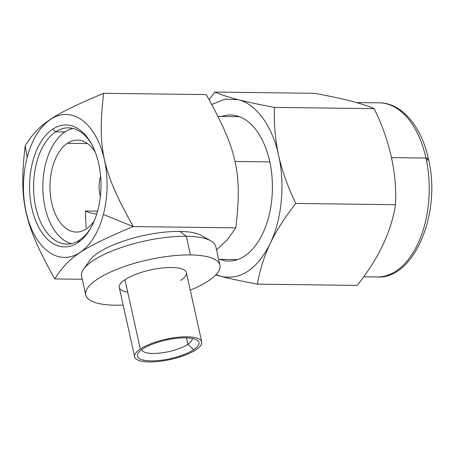 <?xml version="1.0" encoding="UTF-8"?>
<svg xmlns="http://www.w3.org/2000/svg" width="454" height="454" viewBox="0 0 454 454"><rect width="100%" height="100%" fill="white"/><g stroke="black" fill="none" stroke-linecap="round" stroke-linejoin="round"><path stroke-width="0.68" d="M85.403 210.991L97.582 211.144L85.403 210.991A53.839 16.265 167.5 0 0 96.742 214.016A53.839 16.265 -12.5 0 1 85.403 210.991L86.107 227.868M87.446 143.555L67.402 143.305A45.968 26.905 -89.3 0 0 50.36 194.471A45.968 26.905 -89.3 0 0 76.3 232.045A45.968 26.905 -89.3 0 0 86.368 228.861A45.968 26.905 -89.3 0 0 94.375 220.587A45.968 26.905 -89.3 0 1 86.368 228.861A45.968 26.905 -89.3 0 1 51.699 202.893A45.968 26.905 -89.3 0 1 67.402 143.305L87.446 143.555M216.53 249.859L227.187 239.899L235.813 227.863L133.221 226.563C82.151 247.958 68.503 257.066 54.769 278.932L82.248 279.278L54.769 278.932C23.903 223.646 18.756 200.469 25.225 145.66C38.965 123.794 52.602 114.686 103.677 93.297C97.213 148.106 102.343 171.283 133.221 226.563L235.813 227.863C242.277 173.053 237.136 149.877 206.269 94.597L103.677 93.297C97.213 148.106 102.343 171.283 133.221 226.563L103.381 214.481A71.454 41.825 -89.3 0 0 82.532 120.435A71.454 41.825 -89.3 0 0 27.172 157.39L25.225 145.66L27.172 157.39A71.454 41.825 -89.3 0 0 48.016 251.437A71.454 41.825 -89.3 0 0 103.381 214.481A71.454 41.825 -89.3 0 0 82.532 120.435A71.454 41.825 -89.3 0 0 27.172 157.39A71.454 41.825 -89.3 0 0 48.016 251.437A71.454 41.825 -89.3 0 0 103.381 214.481L133.221 226.563C82.151 247.958 68.503 257.066 54.769 278.932C23.903 223.646 18.756 200.469 25.225 145.66C38.965 123.794 52.602 114.686 103.677 93.297L206.269 94.597C237.136 149.877 242.277 173.053 235.813 227.863L227.187 239.899L216.53 249.859M77.861 242.708A61.001 35.707 90.7 0 1 31.854 208.244A61.001 35.707 90.7 0 1 52.687 129.163A61.001 35.707 90.7 0 1 98.694 163.627A61.001 35.707 90.7 0 1 77.861 242.708L79.592 240.07A58.135 34.027 90.7 0 1 35.747 207.228A58.135 34.027 90.7 0 1 55.604 131.859L52.687 129.163A61.001 35.707 -89.3 0 0 31.854 208.244A61.001 35.707 -89.3 0 0 77.861 242.708A61.001 35.707 -89.3 0 0 90.516 228.47A61.001 35.707 -89.3 0 0 91.583 144.054A61.001 35.707 -89.3 0 0 52.687 129.163L55.604 131.859A58.135 34.027 90.7 0 1 92.128 145.076A58.135 34.027 -89.3 0 0 68.333 127.835A58.135 34.027 -89.3 0 0 55.604 131.859L64.888 131.978A58.135 34.027 90.7 0 1 72.969 128.437A58.135 34.027 90.7 0 0 64.888 131.978L55.604 131.859A58.135 34.027 -89.3 0 0 34.05 196.571A58.135 34.027 -89.3 0 0 66.863 244.099A58.135 34.027 -89.3 0 0 79.592 240.07L77.861 242.708M91.084 227.465A58.135 34.027 90.7 0 1 79.592 240.07A58.135 34.027 -89.3 0 0 91.084 227.465M71.511 243.611A58.135 34.027 90.7 0 1 43.022 192.757A58.135 34.027 90.7 0 1 64.888 131.978A58.135 34.027 90.7 0 0 43.022 192.757A58.135 34.027 90.7 0 0 71.511 243.611M95.238 152.033A45.968 26.905 -89.3 0 0 67.402 143.305A45.968 26.905 -89.3 0 1 77.464 140.121A45.968 26.905 -89.3 0 1 95.238 152.033M269.801 161.902L234.934 161.459L269.801 161.902M134.639 356.81L119.271 287.507A34.368 10.385 -12.5 0 1 124.963 279.715L140.326 349.018A34.368 10.385 -12.5 0 1 187.014 336.8A34.368 10.385 -12.5 0 1 196.049 349.722A34.368 10.385 -12.5 0 1 149.36 361.934A34.368 10.385 -12.5 0 1 140.326 349.018L124.963 279.715A34.368 10.385 -12.5 0 1 161.59 268.07A34.368 10.385 -12.5 0 1 186.378 272.633L201.741 341.93A34.368 10.385 167.5 0 0 176.952 337.367A34.368 10.385 167.5 0 0 140.326 349.018A34.368 10.385 167.5 0 0 134.639 356.81A34.368 10.385 167.5 0 0 159.422 361.373A34.368 10.385 167.5 0 0 196.049 349.722A34.368 10.385 167.5 0 0 201.741 341.93M193.727 349.694A31.502 9.517 167.5 0 0 185.448 337.85A31.502 9.517 167.5 0 0 142.647 349.047A31.502 9.517 167.5 0 0 150.932 360.89A31.502 9.517 167.5 0 0 193.727 349.694A31.502 9.517 167.5 0 0 196.707 339.955A31.502 9.517 167.5 0 0 171.34 339.064A31.502 9.517 167.5 0 0 142.647 349.047A31.502 9.517 167.5 0 0 138.368 352.894A31.502 9.517 167.5 0 0 155.484 360.782A31.502 9.517 167.5 0 0 193.727 349.694L187.905 344.302L193.727 349.694M115.168 305.207A68.736 20.765 167.5 0 0 123.165 305.065A68.736 20.765 167.5 0 1 115.168 305.207A68.736 20.765 167.5 0 1 97.099 279.363A68.736 20.765 167.5 0 1 190.481 254.932L186.344 236.279A68.736 20.765 -12.5 0 1 215.792 246.533L219.929 265.193A68.736 20.765 167.5 0 0 190.481 254.932A68.736 20.765 167.5 0 0 119.311 268.393A68.736 20.765 167.5 0 0 85.721 294.947A68.736 20.765 167.5 0 0 115.168 305.207M219.929 265.193A68.736 20.765 167.5 0 1 190.271 290.191A68.736 20.765 167.5 0 0 190.481 254.932L186.344 236.279A68.736 20.765 167.5 0 0 83.621 269.097L89.983 260.142A60.144 18.171 -12.5 0 1 179.863 231.421L186.344 236.279L179.863 231.421A60.144 18.171 -12.5 0 1 201.36 235.45L210.911 240.875A68.736 20.765 167.5 0 0 186.344 236.279A68.736 20.765 -12.5 0 0 115.174 249.734A68.736 20.765 -12.5 0 0 81.584 276.287L85.721 294.947M127.722 292.166A34.368 10.385 -12.5 0 1 124.963 279.715A34.368 10.385 -12.5 0 1 171.652 267.502A34.368 10.385 -12.5 0 1 180.686 280.424M192.167 338.446A25.776 7.786 -12.5 0 1 187.905 344.302A25.776 7.786 -12.5 0 1 160.415 353.042A25.776 7.786 -12.5 0 1 141.841 349.608A25.776 7.786 167.5 0 0 141.841 349.62A25.776 7.786 167.5 0 0 160.432 353.042A25.776 7.786 167.5 0 0 187.905 344.302L186.481 337.872L187.905 344.302A25.776 7.786 167.5 0 0 192.173 338.463A25.776 7.786 167.5 0 0 192.167 338.446M100.618 176.362A22.337 13.075 -89.3 0 0 100.362 196.4A22.337 13.075 -89.3 0 1 100.618 176.362M363.648 276.781L377.161 276.957A87.06 50.962 -89.3 0 0 425.96 158.06A5.726 1.731 -12.5 0 1 428.411 158.917A5.726 1.731 167.5 0 0 425.96 158.06A87.06 50.962 -89.3 0 0 379.362 102.842A87.06 50.962 90.7 0 1 425.96 158.06L391.501 157.623L425.96 158.06A87.06 50.962 90.7 0 1 377.161 276.957C413.878 279.755 441.838 213.238 428.411 158.917C421.425 126.002 401.302 102.706 379.362 102.842L356.356 102.553M426.981 158.134A81.334 47.608 90.7 0 1 427.464 160.217A5.726 1.731 167.5 0 0 428.411 158.917M357.173 285.401C378.54 258.61 391.314 231.716 395.485 204.709C396.989 172.809 389.895 140.791 374.192 108.659C362.933 103.66 343.065 98.546 314.594 93.325L214.85 92.066C220.865 94.659 228.646 97.184 238.18 99.653C247.793 102.116 259.881 104.698 274.443 107.399C273.841 123.931 275.232 139.911 278.614 155.342C282.076 170.772 287.779 186.81 295.736 203.449C284.845 217.33 276.304 230.746 270.113 243.702C264.001 256.669 259.773 270.147 257.429 284.136L357.173 285.401C378.54 258.61 391.314 231.716 395.485 204.709L295.736 203.449C284.845 217.33 276.304 230.746 270.113 243.702C281.86 219.35 285.237 184.409 278.614 155.342C272.304 126.07 256.3 104.057 238.18 99.653L224.832 99.176L211.808 104.477L224.832 99.176L238.18 99.653C247.793 102.116 259.881 104.698 274.443 107.399L374.192 108.659C362.933 103.66 343.065 98.546 314.594 93.325L214.85 92.066C220.865 94.659 228.646 97.184 238.18 99.653C256.3 104.057 272.304 126.07 278.614 155.342C282.076 170.772 287.779 186.81 295.736 203.449L395.485 204.709C396.989 172.809 389.895 140.791 374.192 108.659L274.443 107.399C273.841 123.931 275.232 139.911 278.614 155.342C285.237 184.409 281.86 219.35 270.113 243.702C264.001 256.669 259.773 270.147 257.429 284.136C242.856 281.435 230.768 278.847 221.149 276.384L215.758 274.937L221.149 276.384C240.751 280.283 257.066 269.392 270.113 243.702C257.066 269.392 240.751 280.283 221.149 276.384L216.059 274.613L221.149 276.384C230.768 278.847 242.856 281.435 257.429 284.136L357.173 285.401M209.129 99.642L214.85 92.066L209.129 99.642M221.739 116.457A73.032 42.744 90.7 0 1 270.828 167.31A73.032 42.744 90.7 0 1 244.729 255.982A73.032 42.744 90.7 0 1 219.929 259.353M239.394 116.678L218.068 116.411M237.59 259.58L218.629 259.336"/></g></svg>
